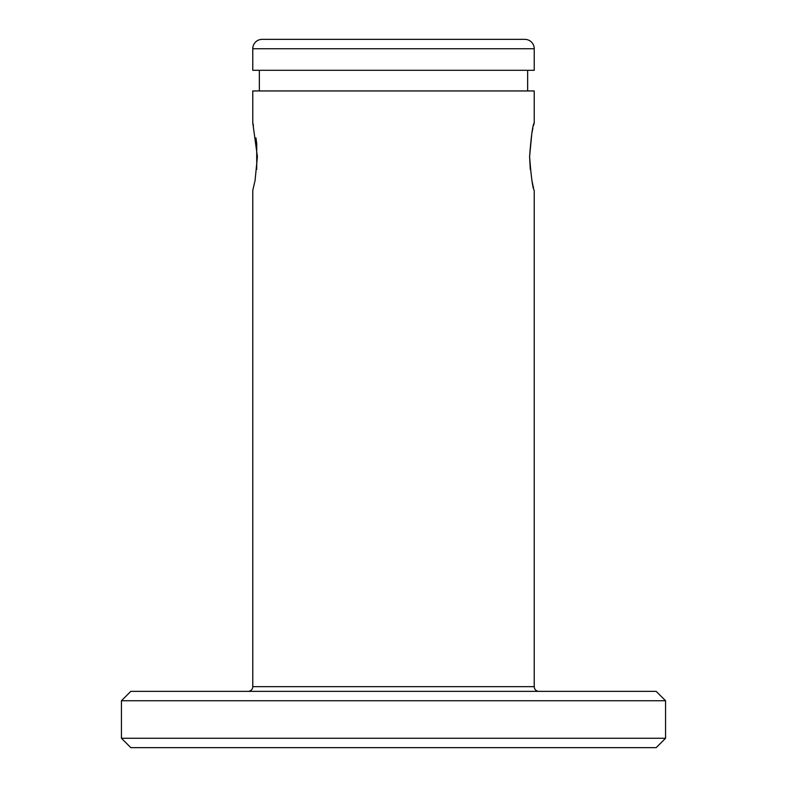 <?xml version="1.0" encoding="UTF-8"?>
<svg xmlns="http://www.w3.org/2000/svg" width="787" height="787" viewBox="0 0 787 787"><rect width="100%" height="100%" fill="white"/><g stroke="black" fill="none" stroke-linecap="round" stroke-linejoin="round"><path stroke-width="1.18" d="M252.775 122.861L257.398 156.643L255.067 180.498L252.775 190.375L252.775 686.667L534.225 686.667L534.225 190.375C532.701 188.368 531.166 177.124 529.602 156.623C531.166 136.092 532.71 124.838 534.225 122.861L534.225 90.948L252.775 90.948L252.775 122.861L253.434 125.389M531.845 133.18L529.602 156.652L530.29 169.569M532.081 181.256L532.819 184.729M533.035 185.663L533.547 187.749M259.346 70.309L259.346 90.948M527.654 70.309L527.654 90.948M538.908 691.36A4.692 4.692 0 0 1 534.225 686.667M248.092 691.36A4.692 4.692 0 0 0 252.775 686.667M130.819 691.36L656.181 691.36L665.566 700.745L121.434 700.745L130.819 691.36M665.566 738.265L656.181 747.65L130.819 747.65L121.434 738.265L665.566 738.265L665.566 700.745M262.16 39.35L524.84 39.35A9.385 9.385 0 0 1 534.225 48.735L252.775 48.735A9.385 9.385 0 0 1 262.16 39.35M121.434 738.265L121.434 700.745M252.775 48.735L252.775 70.309L534.225 70.309L534.225 48.735M256.729 169.333L256.71 143.706M256.68 143.431L255.952 137.853M534.225 122.861L533.556 125.448M532.937 128.025L532.779 128.704M532.701 129.038L531.933 132.747"/></g></svg>
